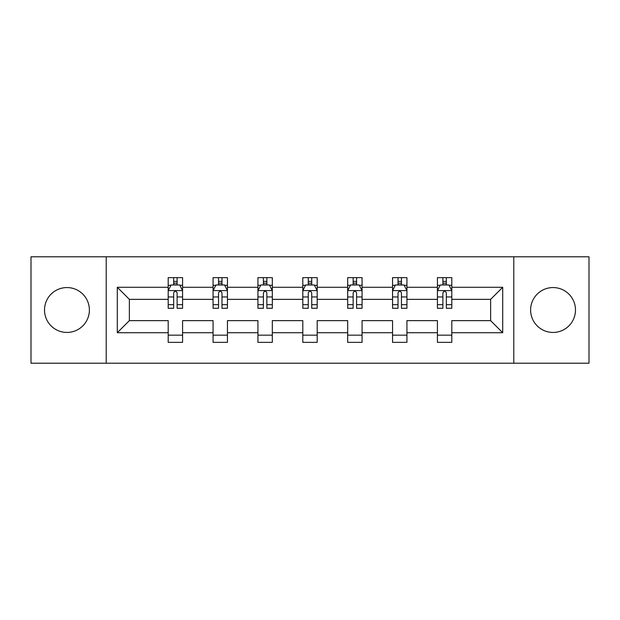 <?xml version="1.0" encoding="UTF-8"?>
<svg xmlns="http://www.w3.org/2000/svg" width="620" height="620" viewBox="0 0 620 620"><rect width="100%" height="100%" fill="white"/><g stroke="black" fill="none" stroke-linecap="round" stroke-linejoin="round"><path stroke-width="0.93" d="M553.048 287.564A22.436 22.436 0 0 0 530.611 310A22.436 22.436 0 0 0 553.048 332.436A22.436 22.436 0 0 0 575.484 310A22.436 22.436 0 0 0 553.048 287.564M66.952 287.564A22.436 22.436 0 0 0 44.516 310A22.436 22.436 0 0 0 66.952 332.436A22.436 22.436 0 0 0 89.389 310A22.436 22.436 0 0 0 66.952 287.564M513.786 363.212L589 363.212L589 256.788L513.786 256.788L513.786 363.212L106.214 363.212L106.214 256.788L31 256.788L31 363.212L106.214 363.212M451.802 332.723L451.802 320.641L490.629 320.641L502.712 332.723L451.802 332.723L451.802 342.356L437.418 342.356L437.418 332.723L406.929 332.723L406.929 342.356L392.553 342.356L392.553 332.723L362.065 332.723L362.065 342.356L347.68 342.356L347.68 332.723L317.192 332.723L317.192 342.356L302.808 342.356L302.808 332.723L272.32 332.723L272.32 342.356L257.935 342.356L257.935 332.723L227.447 332.723L227.447 342.356L213.071 342.356L213.071 332.723L182.582 332.723L182.582 342.356L168.198 342.356L168.198 332.723L117.288 332.723L117.288 287.277L168.198 287.277L168.198 277.644L182.582 277.644L182.582 287.277L213.071 287.277L213.071 277.644L227.447 277.644L227.447 287.277L257.935 287.277L257.935 277.644L272.32 277.644L272.32 287.277L302.808 287.277L302.808 277.644L317.192 277.644L317.192 287.277L347.68 287.277L347.68 277.644L362.065 277.644L362.065 287.277L392.553 287.277L392.553 277.644L406.929 277.644L406.929 287.277L437.418 287.277L437.418 277.644L451.802 277.644L451.802 287.277L502.712 287.277L502.712 332.723M513.786 256.788L106.214 256.788M437.418 287.277L437.418 299.359L406.929 299.359L406.929 287.277M406.929 332.723L406.929 320.641L437.418 320.641L437.418 332.723M392.553 287.277L392.553 299.359L362.065 299.359L362.065 287.277M362.065 332.723L362.065 320.641L392.553 320.641L392.553 332.723M347.68 287.277L347.68 299.359L317.192 299.359L317.192 287.277M317.192 332.723L317.192 320.641L347.68 320.641L347.68 332.723M302.808 287.277L302.808 299.359L272.32 299.359L272.32 287.277M272.32 332.723L272.32 320.641L302.808 320.641L302.808 332.723M257.935 287.277L257.935 299.359L227.447 299.359L227.447 287.277M227.447 332.723L227.447 320.641L257.935 320.641L257.935 332.723M213.071 287.277L213.071 299.359L182.582 299.359L182.582 287.277M182.582 332.723L182.582 320.641L213.071 320.641L213.071 332.723M168.198 287.277L168.198 299.359L129.371 299.359L129.371 320.641L168.198 320.641L168.198 332.723M117.288 287.277L129.371 299.359M490.629 320.641L490.629 299.359L451.802 299.359L451.802 287.277M442.882 284.836L446.338 284.836M398.017 284.836L401.466 284.836M353.144 284.836L356.593 284.836M308.272 284.836L311.728 284.836M263.407 284.836L266.856 284.836M218.535 284.836L221.983 284.836M173.662 284.836L177.119 284.836M168.198 335.164L182.582 335.164M213.071 335.164L227.447 335.164M257.935 335.164L272.32 335.164M302.808 335.164L317.192 335.164M347.68 335.164L362.065 335.164M392.553 335.164L406.929 335.164M437.418 335.164L451.802 335.164M129.371 320.641L117.288 332.723M502.712 287.277L490.629 299.359M177.119 281.379L173.662 281.379M170.903 285.324L168.198 285.324L168.198 277.644L173.662 277.644L173.662 284.975M168.198 304.668L168.198 308.272L173.662 308.272L173.662 304.668L168.198 304.668L168.198 299.359M182.582 299.359L182.582 308.272L177.119 308.272L177.119 292.888C175.964 290.672 174.817 290.672 173.662 292.888L173.662 304.668M179.877 285.324L182.582 285.324L182.582 277.644L177.119 277.644L177.119 284.975M182.582 290.726L179.707 284.975L171.074 284.975L168.198 290.726M221.983 281.379L218.535 281.379M215.776 285.324L213.071 285.324L213.071 277.644L218.535 277.644L218.535 284.975M213.071 304.668L213.071 308.272L218.535 308.272L218.535 304.668L213.071 304.668L213.071 299.359M227.447 299.359L227.447 308.272L221.983 308.272L221.983 292.888C220.836 290.672 219.689 290.672 218.535 292.888L218.535 304.668M224.75 285.324L227.447 285.324L227.447 277.644L221.983 277.644L221.983 284.975M227.447 290.726L224.572 284.975L215.946 284.975L213.071 290.726M266.856 281.379L263.407 281.379M260.64 285.324L257.935 285.324L257.935 277.644L263.407 277.644L263.407 284.975M257.935 304.668L257.935 308.272L263.407 308.272L263.407 304.668L257.935 304.668L257.935 299.359M272.32 299.359L272.32 308.272L266.856 308.272L266.856 292.888C265.709 290.672 264.554 290.672 263.407 292.888L263.407 304.668M269.615 285.324L272.32 285.324L272.32 277.644L266.856 277.644L266.856 284.975M272.32 290.726L269.444 284.975L260.819 284.975L257.935 290.726M311.728 281.379L308.272 281.379M305.513 285.324L302.808 285.324L302.808 277.644L308.272 277.644L308.272 284.975M302.808 304.668L302.808 308.272L308.272 308.272L308.272 304.668L302.808 304.668L302.808 299.359M317.192 299.359L317.192 308.272L311.728 308.272L311.728 292.888C310.574 290.672 309.426 290.672 308.272 292.888L308.272 304.668M314.487 285.324L317.192 285.324L317.192 277.644L311.728 277.644L311.728 284.975M317.192 290.726L314.317 284.975L305.683 284.975L302.808 290.726M356.593 281.379L353.144 281.379M350.385 285.324L347.68 285.324L347.68 277.644L353.144 277.644L353.144 284.975M347.68 304.668L347.68 308.272L353.144 308.272L353.144 304.668L347.68 304.668L347.68 299.359M362.065 299.359L362.065 308.272L356.593 308.272L356.593 292.888C355.446 290.672 354.299 290.672 353.144 292.888L353.144 304.668M359.36 285.324L362.065 285.324L362.065 277.644L356.593 277.644L356.593 284.975M362.065 290.726L359.181 284.975L350.556 284.975L347.68 290.726M401.466 281.379L398.017 281.379M395.25 285.324L392.553 285.324L392.553 277.644L398.017 277.644L398.017 284.975M392.553 304.668L392.553 308.272L398.017 308.272L398.017 304.668L392.553 304.668L392.553 299.359M406.929 299.359L406.929 308.272L401.466 308.272L401.466 292.888C400.318 290.672 399.164 290.672 398.017 292.888L398.017 304.668M404.225 285.324L406.929 285.324L406.929 277.644L401.466 277.644L401.466 284.975M406.929 290.726L404.054 284.975L395.428 284.975L392.553 290.726M446.338 281.379L442.882 281.379M440.123 285.324L437.418 285.324L437.418 277.644L442.882 277.644L442.882 284.975M437.418 304.668L437.418 308.272L442.882 308.272L442.882 304.668L437.418 304.668L437.418 299.359M451.802 299.359L451.802 308.272L446.338 308.272L446.338 292.888C445.183 290.672 444.036 290.672 442.882 292.888L442.882 304.668M449.097 285.324L451.802 285.324L451.802 277.644L446.338 277.644L446.338 284.975M451.802 290.726L448.927 284.975L440.293 284.975L437.418 290.726M182.505 290.586L168.268 290.586M182.582 304.668L177.119 304.668M173.662 296.957L168.198 296.957M182.582 296.957L177.119 296.957M177.119 283.208L173.662 283.208M227.377 290.586L213.141 290.586M227.447 304.668L221.983 304.668M218.535 296.957L213.071 296.957M227.447 296.957L221.983 296.957M221.983 283.208L218.535 283.208M272.25 290.586L258.013 290.586M272.32 304.668L266.856 304.668M263.407 296.957L257.935 296.957M272.32 296.957L266.856 296.957M266.856 283.208L263.407 283.208M317.122 290.586L302.878 290.586M317.192 304.668L311.728 304.668M308.272 296.957L302.808 296.957M317.192 296.957L311.728 296.957M311.728 283.208L308.272 283.208M361.987 290.586L347.75 290.586M362.065 304.668L356.593 304.668M353.144 296.957L347.68 296.957M362.065 296.957L356.593 296.957M356.593 283.208L353.144 283.208M406.86 290.586L392.623 290.586M406.929 304.668L401.466 304.668M398.017 296.957L392.553 296.957M406.929 296.957L401.466 296.957M401.466 283.208L398.017 283.208M451.732 290.586L437.495 290.586M451.802 304.668L446.338 304.668M442.882 296.957L437.418 296.957M451.802 296.957L446.338 296.957M446.338 283.208L442.882 283.208"/></g></svg>
